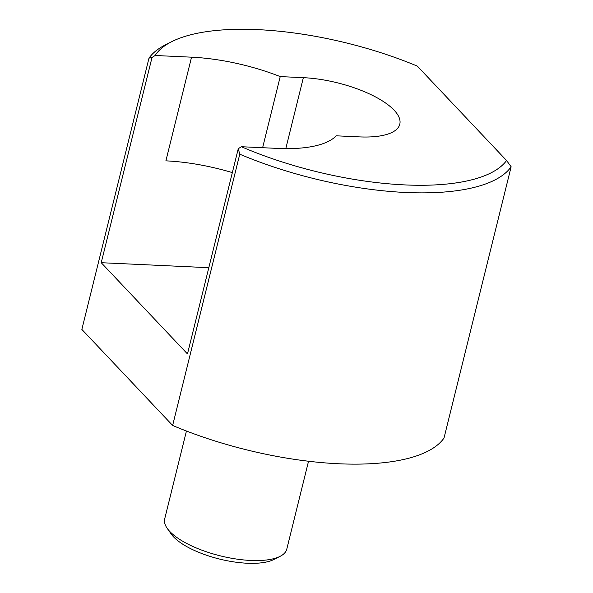 <?xml version="1.0" encoding="UTF-8"?>
<svg xmlns="http://www.w3.org/2000/svg" width="593" height="593" viewBox="0 0 593 593"><rect width="100%" height="100%" fill="white"/><g stroke="black" fill="none" stroke-linecap="round" stroke-linejoin="round"><path stroke-width="0.89" d="M308.538 461.235L286.782 549.155A62.888 22.475 -166.1 0 1 280.074 556.353A62.888 22.475 -166.1 0 1 223.857 556.694A62.888 22.475 -166.1 0 1 169.761 531.447A62.888 22.475 -166.1 0 1 167.263 528.43A62.888 22.475 -166.1 0 1 164.684 518.934L186.439 431.022M167.263 528.43L171.295 534.13A57.173 20.429 13.9 0 0 173.571 536.873A57.173 20.429 13.9 0 0 222.746 559.814A57.173 20.429 13.9 0 0 273.847 559.503L280.074 556.353M155.107 55.49A184.86 66.06 -166.1 0 1 171.629 41.71L165.41 44.868A190.575 68.106 13.9 0 0 148.984 58.151L152.016 57.499L155.107 55.49L191.546 57.18A108.63 38.819 -166.1 0 1 236.007 63.251A108.63 38.819 -166.1 0 1 280.222 76.593L303.357 77.668A70.515 25.195 -166.1 0 1 394.108 110.187A70.515 25.195 -166.1 0 1 399.793 124.219A70.515 25.195 -166.1 0 1 359.343 136.887L336.201 135.812A108.63 38.819 -166.1 0 1 314.32 146.093A108.63 38.819 -166.1 0 1 277.791 148.413L241.351 146.723L238.253 148.724L239.765 154.187A190.575 68.106 13.9 0 0 405.716 192.488A190.575 68.106 13.9 0 0 511.144 166.766L444.016 438.034A190.575 68.106 13.9 0 1 338.588 463.756A190.575 68.106 13.9 0 1 172.637 425.455L239.765 154.187M280.222 76.593L262.625 147.709M191.546 57.18L165.892 160.851A108.63 38.819 -166.1 0 1 210.352 166.922A108.63 38.819 -166.1 0 1 232.345 172.607M171.629 41.71A184.86 66.06 -166.1 0 1 257.962 29.65A184.86 66.06 -166.1 0 1 417.324 66.12L506.578 160.54L511.144 166.766M506.578 160.54A184.86 66.06 -166.1 0 1 404.73 184.905A184.86 66.06 -166.1 0 1 241.351 146.723M208.818 267.695L101.225 262.706L152.016 57.499M148.984 58.151L81.856 329.419L172.637 425.455M238.253 148.724L187.47 353.939L101.225 262.706M303.357 77.668L285.796 148.628"/></g></svg>
